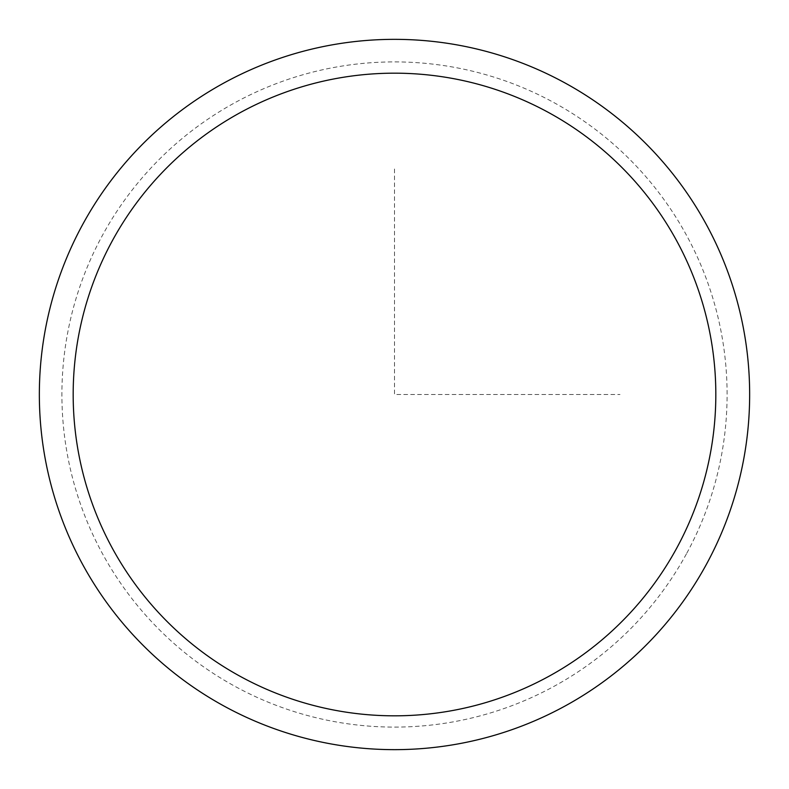 <?xml version="1.0" encoding="UTF-8"?>
<svg xmlns="http://www.w3.org/2000/svg" width="789" height="789" viewBox="0 0 789 789"><rect width="100%" height="100%" fill="white"/><g stroke="black" fill="none" stroke-linecap="round" stroke-linejoin="round"><path stroke-width="0.59" stroke-dasharray="3.94 2.96" d="M706.175 564.766A355.149 355.149 0 0 1 224.234 706.175A355.149 355.149 0 0 1 82.825 224.234A355.149 355.149 0 0 1 564.766 82.825A355.149 355.149 0 0 1 706.175 564.766A355.149 355.149 0 0 1 224.234 706.175A355.149 355.149 0 0 1 82.825 224.234A355.149 355.149 0 0 1 564.766 82.825A355.149 355.149 0 0 1 706.175 564.766M394.5 169.004L394.5 394.5L619.996 394.5M686.381 553.957A332.603 332.603 0 0 1 235.043 686.381A332.603 332.603 0 0 1 102.619 235.043A332.603 332.603 0 0 1 553.957 102.619A332.603 332.603 0 0 1 686.381 553.957"/><path stroke-width="1.18" d="M82.825 224.234A355.149 355.149 0 0 1 564.766 82.825A355.149 355.149 0 0 1 706.175 564.766A355.149 355.149 0 0 1 224.234 706.175A355.149 355.149 0 0 1 82.825 224.234M112.511 240.448A321.33 321.33 0 0 1 548.552 112.511A321.33 321.33 0 0 1 676.489 548.552A321.33 321.33 0 0 1 240.448 676.489A321.33 321.33 0 0 1 112.511 240.448"/></g></svg>
